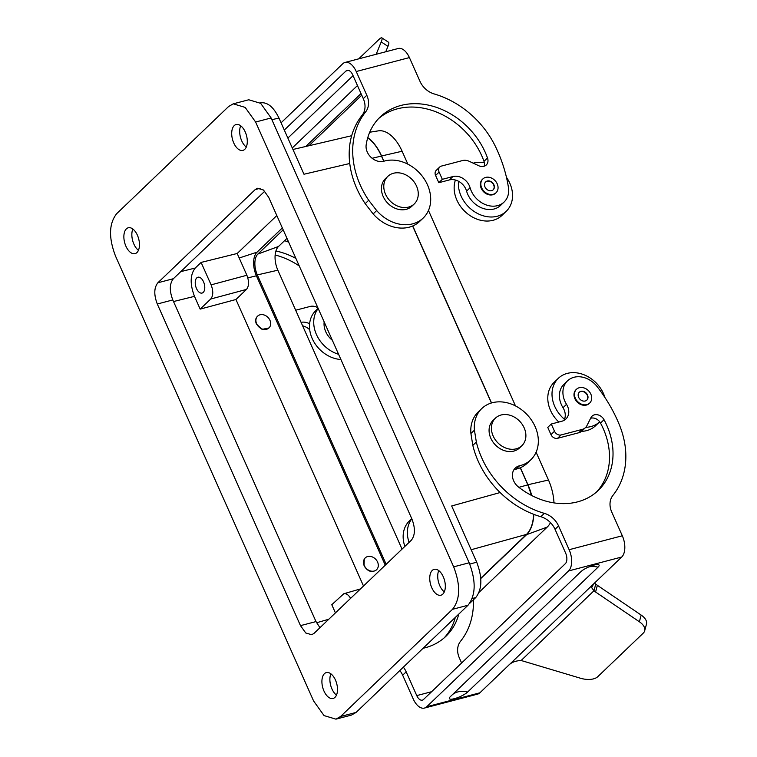 <?xml version="1.0" encoding="UTF-8"?>
<svg xmlns="http://www.w3.org/2000/svg" width="757" height="757" viewBox="0 0 757 757"><rect width="100%" height="100%" fill="white"/><g stroke="black" fill="none" stroke-linecap="round" stroke-linejoin="round"><path stroke-width="1.14" d="M595.579 592.002L597.377 585.331L641.17 615.081L639.372 621.762L595.579 592.002A16.37 8.753 15.1 0 1 593.961 590.782L591.652 587.631L593.725 583.827L621.734 557.01A16.37 8.885 -104.7 0 0 622.311 535.767L611.732 512.016A19.095 15.348 -133.8 0 1 612.933 495.371A84.018 67.534 46.2 0 0 619.368 424.809A136.383 109.623 -133.8 0 0 597.074 386.553A21.821 17.543 46.2 0 0 567.523 380.847A21.821 17.543 46.2 0 0 566.52 404.333L563.009 407.701A13.635 10.967 46.2 0 1 564.476 419.293A13.635 10.967 46.2 0 1 563.899 420.447M566.52 404.333A13.635 10.967 46.2 0 1 565.895 419.009A13.635 10.967 46.2 0 1 561.845 421.242L551.276 424.015L554.503 431.263A5.46 4.381 46.2 0 0 561.088 434.944L582.228 429.399A10.91 8.772 46.2 0 0 585.473 427.61A10.91 8.772 46.2 0 0 586.921 425.642L590.943 417.637A8.185 6.576 46.2 0 1 592.031 416.161A8.185 6.576 46.2 0 1 604.02 419.7L600.509 423.068A8.185 6.576 46.2 0 0 599.695 421.8A8.185 6.576 46.2 0 0 590.621 418.29M551.276 424.015L547.756 427.383L550.982 434.632A5.46 4.381 46.2 0 0 557.568 438.303L578.717 432.767A10.91 8.772 46.2 0 0 581.953 430.979L585.473 427.61M604.02 419.7A69.833 56.132 46.2 0 1 598.267 490.432A69.833 56.132 46.2 0 1 518.602 487.111A13.635 10.967 46.2 0 1 515.299 468.053A13.635 10.967 46.2 0 1 519.614 465.754A35.456 28.501 46.2 0 0 530.837 459.773A35.456 28.501 46.2 0 0 526.9 414.448A35.456 28.501 46.2 0 0 481.783 408.543A35.456 28.501 46.2 0 0 474.431 430.146L476.342 442.012A84.018 67.534 46.2 0 0 544.34 513.35A19.095 15.348 -133.8 0 1 558.562 525.954L569.141 549.705A16.37 8.885 75.3 0 1 568.564 570.948L426.73 706.735A16.37 8.885 75.3 0 1 424.422 708.069A16.37 8.885 75.3 0 1 413.237 698.966L402.667 675.216A19.095 15.348 -133.8 0 0 399.838 670.522M476.342 442.012L472.822 445.381A84.018 67.534 46.2 0 0 540.82 516.719A19.095 15.348 -133.8 0 1 555.042 529.323L565.621 553.074A8.185 4.447 75.3 0 1 565.328 563.691L423.504 699.487A8.185 4.447 75.3 0 1 422.349 700.149A8.185 4.447 75.3 0 1 416.757 695.598L406.178 671.847L402.667 675.216M567.523 380.847L564.012 384.215A21.821 17.543 46.2 0 0 563.009 407.701M472.822 445.381L470.911 433.506A35.456 28.501 46.2 0 1 478.273 411.912L481.783 408.543M519.614 465.754L516.104 469.122A35.456 28.501 46.2 0 0 527.317 463.142L530.837 459.773M516.104 469.122A13.635 10.967 46.2 0 0 513.776 469.983M596.459 492.069A69.833 56.132 46.2 0 0 600.509 423.068M424.422 708.069L477.591 694.131A16.37 8.885 -104.7 0 0 479.9 692.806L593.725 583.827M473.409 599.79A84.018 67.534 46.2 0 1 460.549 641.264A19.095 15.348 -133.8 0 0 459.348 657.918L461.609 663M507.909 665.99C511.041 662.498 515.422 660.691 521.071 660.568A16.37 8.753 -164.9 0 1 523.361 661.154L580.411 678.215A16.37 8.753 15.1 0 0 597.822 676.644L643.204 633.193A16.37 8.753 15.1 0 0 644.671 630.799L646.469 624.128A16.37 8.753 15.1 0 0 641.17 615.081M521.071 660.568L593.961 590.782L595.759 584.111L594.415 583.155M639.372 621.762A16.37 8.753 15.1 0 1 644.671 630.799M597.377 585.331A16.37 8.753 15.1 0 1 595.759 584.111M576.257 389.495A9.548 7.674 46.2 0 0 576.011 389.713A9.548 7.674 46.2 0 0 574.866 398.646A9.548 7.674 46.2 0 0 589.22 403.509A9.548 7.674 46.2 0 0 589.448 403.282M575.329 398.201A9.548 7.674 46.2 0 0 589.684 403.065A9.548 7.674 46.2 0 0 590.838 394.132A9.548 7.674 46.2 0 0 576.484 389.268A9.548 7.674 46.2 0 0 575.329 398.201M578.651 397.33A5.46 4.381 46.2 0 0 586.855 400.103A5.46 4.381 46.2 0 0 587.517 395.003A5.46 4.381 46.2 0 0 579.313 392.221A5.46 4.381 46.2 0 0 578.651 397.33M586.741 400.216A5.46 4.381 46.2 0 0 587.281 395.23A5.46 4.381 46.2 0 0 579.2 392.344M604.919 397.482A30.006 24.12 46.2 0 0 603.471 393.593A30.006 24.12 46.2 0 0 558.344 378.311A30.006 24.12 46.2 0 0 554.73 406.367A30.006 24.12 46.2 0 0 564.476 419.293M558.344 378.311L554.124 382.351A30.006 24.12 46.2 0 0 550.509 410.408A30.006 24.12 46.2 0 0 558.808 422.037M581.527 431.358A30.006 24.12 46.2 0 0 595.627 425.689L599.695 421.8A30.006 24.12 46.2 0 1 585.757 427.317M423.087 648.266A69.833 56.132 46.2 0 0 445.882 636.325A69.833 56.132 46.2 0 0 458.808 614.069M403.358 667.154A19.095 15.348 -133.8 0 1 406.178 671.847M444.085 637.962A69.833 56.132 46.2 0 0 455.288 617.438M580.856 571.696A10.56 2.564 -24 0 1 597.576 564.552A10.56 2.564 -24 0 1 598.011 567.201L467.608 692.049A10.56 2.564 -24 0 1 455.033 698.503A10.56 2.564 -24 0 1 449.942 697.074A10.56 2.564 -24 0 1 450.443 696.554L580.856 571.696M404.872 546.403A30.006 24.12 -133.8 0 1 409.48 520.835L411.761 518.649M409.092 542.362A30.006 24.12 -133.8 0 1 411.846 518.848M284.556 240.688A84.018 67.534 -133.8 0 1 288.644 242.126M295.675 310.228L310.143 306.443A10.91 8.772 -133.8 0 1 316.852 307.21L317.817 307.664M281.074 122.795L342.751 63.758A16.37 8.885 75.3 0 1 345.05 62.434A16.37 8.885 75.3 0 1 356.235 71.527L366.814 95.278A19.095 15.348 46.2 0 1 365.612 111.932A84.018 67.534 -133.8 0 0 368.706 200.274L376.664 210.56A35.456 28.501 -133.8 0 0 423.201 218.035L419.69 221.394A35.456 28.501 -133.8 0 1 373.144 213.928L376.664 210.56M284.31 130.053L345.977 71.007A8.185 4.447 75.3 0 1 347.132 70.344A8.185 4.447 75.3 0 1 352.724 74.896L363.294 98.647L366.814 95.278M301.068 322.331A13.635 10.967 -133.8 0 1 309.622 323.778A30.006 24.12 -133.8 0 1 315.839 310.521L318.12 308.336M302.62 325.822A13.635 10.967 -133.8 0 1 309.717 329.749M275.917 250.983A69.833 56.132 -133.8 0 1 295.902 258.43M275.151 254.995A69.833 56.132 -133.8 0 1 299.261 265.972M435.587 175.454L439.107 172.085A5.46 4.381 -133.8 0 1 439.76 166.985L436.25 170.344A5.46 4.381 -133.8 0 0 435.587 175.454L438.823 182.702L442.334 179.333L452.904 176.561A13.635 10.967 -133.8 0 1 470.088 187.745A21.821 17.543 -133.8 0 0 484.972 204.447A21.821 17.543 -133.8 0 0 504.067 202.062A21.821 17.543 -133.8 0 0 508.439 187.471A136.383 109.623 46.2 0 0 495.561 146.744A84.018 67.534 -133.8 0 0 434.206 93.953A19.095 15.348 46.2 0 1 419.984 81.34L409.405 57.589A16.37 8.885 -104.7 0 0 398.229 48.495L345.05 62.434M376.182 54.267L381.216 41.919A16.37 2.668 123.3 0 0 381.85 37.85A16.37 2.668 123.3 0 0 378.888 39.534L358.714 58.847M385.758 51.76L387.953 46.357L381.216 41.919M381.85 37.85L388.596 42.288A16.37 2.668 123.3 0 1 387.953 46.357M332.361 340.309A19.095 15.348 -133.8 0 1 325.775 331.765A19.095 15.348 -133.8 0 1 324.166 321.924M340.896 359.499A30.006 24.12 -133.8 0 1 312.225 338.578A30.006 24.12 -133.8 0 1 309.622 323.778M338.578 354.285A30.006 24.12 -133.8 0 1 316.445 334.537A30.006 24.12 -133.8 0 1 318.205 308.525M378.566 118.594A69.833 56.132 -133.8 0 1 483.988 161.355A8.185 6.576 -133.8 0 1 484.357 162.736A8.185 6.576 -133.8 0 1 484.092 166.256M363.294 98.647A19.095 15.348 46.2 0 1 362.092 115.291A84.018 67.534 -133.8 0 0 365.196 203.642L373.144 213.928M353.055 75.653L287.878 138.058M438.823 182.702L449.393 179.929A13.635 10.967 -133.8 0 1 458.496 181.254A13.635 10.967 -133.8 0 1 466.577 191.114L470.088 187.745M504.067 202.062L500.547 205.431A21.821 17.543 -133.8 0 1 481.461 207.815A21.821 17.543 -133.8 0 1 466.577 191.114M483.988 161.355L487.508 157.986A69.833 56.132 -133.8 0 0 380.279 116.871A69.833 56.132 -133.8 0 0 366.18 144.757A13.635 10.967 -133.8 0 0 371.204 157.494A13.635 10.967 -133.8 0 0 384.007 161.175A35.456 28.501 -133.8 0 1 423.693 178.132A35.456 28.501 -133.8 0 1 423.201 218.035M487.508 157.986A8.185 6.576 -133.8 0 1 486.259 164.988A8.185 6.576 -133.8 0 1 478.803 165.755L469.236 161.317A10.91 8.772 -133.8 0 0 462.527 160.55L441.388 166.086A5.46 4.381 -133.8 0 0 439.76 166.985M439.107 172.085L442.334 179.333M482.616 179.182A9.548 7.674 46.2 0 0 482.37 179.4A9.548 7.674 46.2 0 0 481.225 188.332A9.548 7.674 46.2 0 0 495.58 193.196A9.548 7.674 46.2 0 0 495.807 192.959M481.689 187.878A9.548 7.674 46.2 0 0 496.043 192.742A9.548 7.674 46.2 0 0 497.198 183.819A9.548 7.674 46.2 0 0 482.843 178.955A9.548 7.674 46.2 0 0 481.689 187.878M485.01 187.007A5.46 4.381 46.2 0 0 493.214 189.789A5.46 4.381 46.2 0 0 493.876 184.689A5.46 4.381 46.2 0 0 485.672 181.907A5.46 4.381 46.2 0 0 485.01 187.007M493.1 189.903A5.46 4.381 46.2 0 0 493.64 184.916A5.46 4.381 46.2 0 0 485.559 182.021M458.496 181.254A30.006 24.12 46.2 0 0 461.089 196.054A30.006 24.12 46.2 0 0 506.206 211.335A30.006 24.12 46.2 0 0 509.83 183.279A30.006 24.12 46.2 0 0 506.461 177.346M455.411 180.034A30.006 24.12 46.2 0 0 456.868 200.094A30.006 24.12 46.2 0 0 501.995 215.376L506.206 211.335M484.357 162.736A30.006 24.12 46.2 0 0 473.239 163.171M201.116 262.424L195.259 268.035C190.092 274.649 189.837 284.083 194.492 296.347L200.17 309.111L210.72 299.015C213.304 295.713 213.436 290.991 211.108 284.859L201.116 262.424L237.196 253.491L276.816 215.556M480.761 578.197L526.503 534.404C530.78 530.118 533.165 523.418 533.657 514.296M349.762 163.503L303.983 174.233L278.954 118.035C273.608 107.011 267.458 101.949 260.531 102.82L260.134 102.914M469.737 564.107L476.702 562.177L451.674 505.969L500.131 492.542M476.702 562.177C482.512 577.506 482.2 589.296 475.746 597.566L469.595 603.452M385.256 565.176L256.415 275.803A18.225 9.898 75.3 0 1 257.058 252.157L282.333 227.952M237.196 253.491L246.877 275.255C249.204 281.386 249.081 286.108 246.498 289.411L210.72 299.015M330.894 673.834A13.371 7.258 -104.7 0 0 331.935 688.927A13.371 7.258 -104.7 0 0 336.477 695.115M335.417 612.886L331.784 604.72L343.792 593.753C346.204 593.261 348.475 594.794 350.605 598.352M132.853 229.03A13.371 7.258 -104.7 0 0 133.894 244.123A13.371 7.258 -104.7 0 0 138.436 250.312M438.738 570.589A13.371 7.258 -104.7 0 0 439.77 585.681A13.371 7.258 -104.7 0 0 444.321 591.87M240.698 125.776A13.371 7.258 -104.7 0 0 241.729 140.878A13.371 7.258 -104.7 0 0 246.28 147.066M196.479 288.512A8.185 4.447 75.3 0 1 197.927 277.232A8.185 4.447 75.3 0 1 203.519 281.774A8.185 4.447 75.3 0 1 202.072 293.063A8.185 4.447 75.3 0 1 196.479 288.512M200.17 309.111L235.947 299.507L363.502 586.003M235.947 299.507L246.498 289.411M383.761 161.25L381.462 156.074C377.715 147.823 373.135 141.739 367.713 137.84M412.612 226.04L491.397 402.989M520.239 467.779L527.847 484.858L531.528 495.438M521.857 445.703L519.52 447.955A19.095 15.348 -133.8 0 1 496.412 445.93A19.095 15.348 -133.8 0 1 491.397 422.406A19.095 15.348 -133.8 0 1 493.11 420.372L495.447 418.119A19.095 15.348 -133.8 0 1 518.554 420.144A19.095 15.348 -133.8 0 1 523.57 443.668A19.095 15.348 -133.8 0 1 521.857 445.703A19.095 15.348 -133.8 0 1 498.749 443.678A19.095 15.348 -133.8 0 1 493.734 420.163A19.095 15.348 -133.8 0 1 495.447 418.119M268.953 327.951A8.185 6.576 46.2 0 0 270.173 320.864A8.185 6.576 46.2 0 0 264.202 315.007A8.185 6.576 46.2 0 0 257.635 316.123A8.185 6.576 46.2 0 0 256.415 323.211A8.185 6.576 46.2 0 0 262.386 329.068A8.185 6.576 46.2 0 0 268.953 327.951L262.054 329.38L256.405 324.015C255.166 320.94 255.459 318.423 257.276 316.464L257.456 316.303M376.589 569.69A8.185 6.576 46.2 0 0 377.251 568.914A8.185 6.576 46.2 0 0 375.226 558.789A8.185 6.576 46.2 0 0 365.262 557.871A8.185 6.576 46.2 0 0 364.6 558.647A8.185 6.576 46.2 0 0 366.625 568.772A8.185 6.576 46.2 0 0 376.589 569.69L376.078 570.172C371.583 572.85 367.571 571.374 364.032 565.753L364.268 558.959L365.092 558.051M452.506 609.319C460.284 599.421 460.672 585.265 453.661 566.842L255.62 122.028L245.145 107.39L233.251 103.832L228.633 106.491L116.692 213.673C108.913 223.57 108.525 237.726 115.537 256.14L313.587 700.954L324.053 715.592L335.947 719.15L340.565 716.491L452.506 609.319L468.015 605.25C475.793 595.352 476.181 581.196 469.17 562.782L271.12 117.969L260.654 103.331L248.76 99.773L233.251 103.832M283.175 229.844L257.9 254.04A16.096 8.743 -104.7 0 0 257.333 274.923L386.165 564.306M407.862 164.165L402.109 151.239A36.279 19.71 -104.7 0 0 378.349 130.857L369.719 132.238M479.086 592.315L547.207 527.09A36.279 19.71 -104.7 0 0 550.49 522.642M553.992 502.894A36.279 19.71 -104.7 0 0 548.484 480.014L536.098 452.194M286.969 238.37L278.5 246.489A18.272 9.926 -104.7 0 0 277.857 270.202L402.033 549.109M383.913 161.203L381.585 155.97A38.465 20.893 -104.7 0 0 367.779 137.632M480.79 578.518L526.607 534.65A38.465 20.893 -104.7 0 0 533.817 514.363M531.707 495.523A38.465 20.893 -104.7 0 0 527.96 484.735L520.381 467.722M491.539 402.951L412.754 225.974M515.489 405.913L428.471 210.455M335.947 719.15L351.456 715.081L356.074 712.432L468.015 605.25M431.793 587.773A13.371 7.258 -104.7 0 0 440.924 595.201A13.371 7.258 -104.7 0 0 443.28 576.777A13.371 7.258 -104.7 0 0 434.149 569.34A13.371 7.258 -104.7 0 0 431.793 587.773M233.752 142.969A13.371 7.258 -104.7 0 0 242.883 150.397A13.371 7.258 -104.7 0 0 245.24 131.964A13.371 7.258 -104.7 0 0 236.108 124.536A13.371 7.258 -104.7 0 0 233.752 142.969M411.903 518.98L268.707 197.34L263.464 190.016L257.512 188.256L255.213 189.572L157.863 282.777C153.983 287.726 153.794 294.804 157.295 304.011L300.491 625.642L305.743 632.966L311.685 634.726L313.985 633.42L411.335 540.214C415.215 535.256 415.404 528.178 411.903 518.98M125.917 246.214A13.371 7.258 -104.7 0 0 135.049 253.642A13.371 7.258 -104.7 0 0 137.405 235.219A13.371 7.258 -104.7 0 0 128.274 227.781A13.371 7.258 -104.7 0 0 125.917 246.214M335.446 680.023A13.371 7.258 -104.7 0 0 326.314 672.594A13.371 7.258 -104.7 0 0 323.958 691.018A13.371 7.258 -104.7 0 0 333.089 698.446A13.371 7.258 -104.7 0 0 335.446 680.023M264.751 191.228L173.372 278.708C169.492 283.657 169.303 290.735 172.804 299.942L316 621.582L319.956 627.695M414.23 203.964L411.884 206.207A19.095 15.348 -133.8 0 1 396.252 208.714A19.095 15.348 -133.8 0 1 382.578 195.003A19.095 15.348 -133.8 0 1 385.474 178.624L387.821 176.381A19.095 15.348 -133.8 0 1 403.453 173.873A19.095 15.348 -133.8 0 1 417.126 187.585A19.095 15.348 -133.8 0 1 414.23 203.964A19.095 15.348 -133.8 0 1 398.598 206.472A19.095 15.348 -133.8 0 1 384.925 192.761A19.095 15.348 -133.8 0 1 387.821 176.381M582.228 429.399L578.717 432.767M554.503 431.263L550.982 434.632M558.562 525.954L555.042 529.323M561.088 434.944L557.568 438.303M544.34 513.35L540.82 516.719M474.431 430.146L470.911 433.506M416.757 695.598L431.632 691.699M569.141 549.705L622.311 535.767M426.73 706.735L479.9 692.806M568.564 570.948L621.734 557.01M467.608 692.049A21.821 17.543 46.2 0 0 457.947 691.889A21.821 17.543 46.2 0 0 452.601 694.491M588.823 566.917A21.821 17.543 -133.8 0 1 598.011 567.201M361.032 93.565L305.771 146.47M345.977 71.007L348.457 70.354M449.393 179.929L452.904 176.561M362.092 115.291L365.612 111.932M365.196 203.642L368.706 200.274M356.235 71.527L409.405 57.589M180.781 271.621L195.259 268.035M471.166 549.743L526.503 534.404M256.415 275.803L247.832 277.885M257.058 252.157L239.203 258.005M246.877 275.255L211.108 284.859M271.895 119.691L278.954 118.035M472.179 598.55L475.746 597.566M173.514 301.541L194.492 296.347M316.568 622.774L328.803 619.226M381.462 156.074L372.113 158.27M518.895 487.338L527.847 484.858M469.17 562.782L453.661 566.842M402.109 151.239L381.585 155.97M547.207 527.09L526.607 534.65M548.484 480.014L527.96 484.735M257.9 254.04L278.5 246.489M257.333 274.923L277.857 270.202M271.12 117.969L255.62 122.028M356.074 712.432L340.565 716.491M260.171 188.275L255.213 189.572M173.372 278.708L157.863 282.777M172.804 299.942L157.295 304.011M316 621.582L300.491 625.642M576.011 389.713L576.484 389.268M361.751 95.174L308.951 145.722M357.465 85.55L292.278 147.965M482.37 179.4L482.843 178.955M351.693 135.711L292.959 149.479M360.455 588.927L343.792 593.753"/></g></svg>
